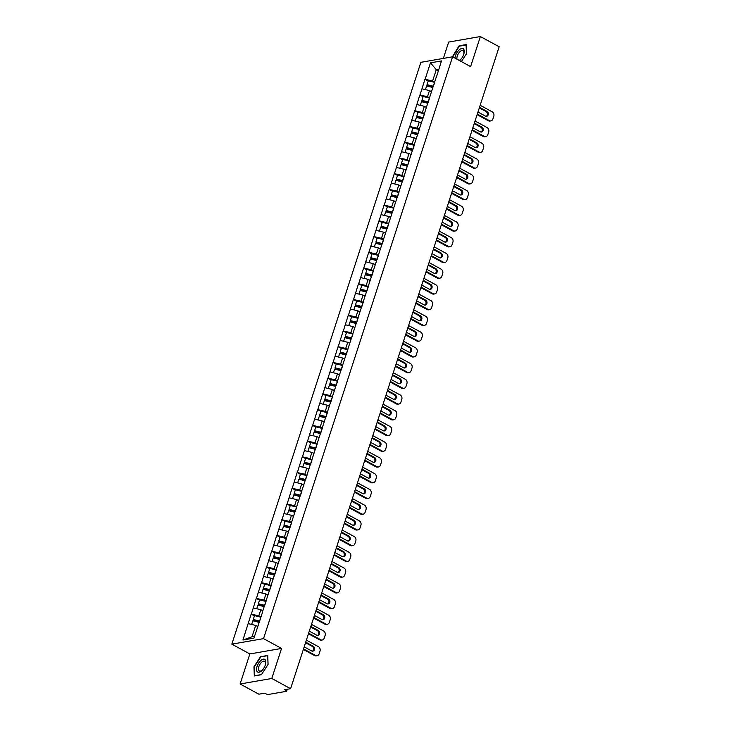 <?xml version="1.0" encoding="UTF-8"?>
<svg xmlns="http://www.w3.org/2000/svg" width="731" height="731" viewBox="0 0 731 731"><rect width="100%" height="100%" fill="white"/><g stroke="black" fill="none" stroke-linecap="round" stroke-linejoin="round"><path stroke-width="1.1" d="M240.097 683.988L271.795 678.478L281.554 648.434L249.856 653.943L240.097 683.988L258.893 694.203L264.823 693.171L266.194 693.92A1.672 0.521 -162 0 0 268.432 694.45L286.378 691.334A1.672 0.521 -162 0 0 286.68 691.151A1.672 0.521 -162 0 0 286.04 690.466L284.67 689.717L290.6 688.693L499.172 46.757L480.368 36.55L448.67 42.06L443.361 58.416M249.856 653.943L231.828 644.148L420.873 62.318L452.58 56.808L263.525 638.638L231.828 644.148M257.714 626.522L255.704 625.425L252.021 636.774L242.92 640.036L253.949 638.117L262.484 612.404M242.92 640.036L251.162 614.104L254.425 615.877M260.985 617.028L258.82 615.849L251.162 614.104M251.354 614.067L256.27 598.369L259.532 600.142M266.093 601.293L263.928 600.114L256.27 598.369M256.462 598.342L261.387 582.644L264.649 584.407M271.201 585.558L269.035 584.389L261.387 582.644M261.579 582.607L266.495 566.909L269.757 568.681M276.318 569.833L274.152 568.654L266.495 566.909M266.687 566.872L271.612 551.183L274.865 552.947M281.426 554.098L279.26 552.928L271.612 551.183M271.795 551.147L276.72 535.448L279.982 537.221M286.534 538.372L284.368 537.194L276.72 535.448M276.912 535.412L281.828 519.714L285.09 521.486M291.651 522.638L289.485 521.468L281.828 519.714M282.02 519.686L286.945 503.988L290.207 505.761M296.759 506.912L294.593 505.733L286.945 503.988M287.128 503.951L292.053 488.253L295.315 490.026M301.866 491.177L299.71 490.008L292.053 488.253M292.245 488.226L297.161 472.528L300.423 474.3M306.983 475.452L304.818 474.273L297.161 472.528M297.353 472.491L302.278 456.793L305.54 458.565M312.091 459.717L309.926 458.538L302.278 456.793M302.47 456.765L307.385 441.067L310.648 442.84M317.208 443.991L315.043 442.812L307.385 441.067M307.577 441.031L312.493 425.332L315.755 427.105M322.316 428.256L320.151 427.078L312.493 425.332M312.685 425.305L317.61 409.607L320.872 411.37M327.424 412.531L325.258 411.352L317.61 409.607M317.802 409.57L322.718 393.872L325.98 395.645M332.541 396.796L330.375 395.617L322.718 393.872M322.91 393.835L327.835 378.146L331.088 379.91M337.649 381.061L335.483 379.892L327.835 378.146M328.018 378.11L332.943 362.412L336.205 364.184M342.757 365.336L340.591 364.157L332.943 362.412M333.135 362.375L338.051 346.677L341.313 348.449M347.874 349.601L345.708 348.431L338.051 346.677M338.243 346.649L343.168 330.951L346.43 332.724M352.982 333.875L350.816 332.696L343.168 330.951M343.351 330.915L348.276 315.216L351.538 316.989M358.089 318.14L355.933 316.971L348.276 315.216M348.468 315.189L353.384 299.491L356.646 301.263M363.206 302.415L361.041 301.236L353.384 299.491M353.576 299.454L358.501 283.756L361.763 285.529M368.314 286.68L366.149 285.51L358.501 283.756M358.693 283.729L363.609 268.03L366.871 269.803M373.431 270.954L371.266 269.776L363.609 268.03M363.8 267.994L368.716 252.296L371.978 254.068M378.539 255.22L376.374 254.041L368.716 252.296M368.908 252.268L373.833 236.57L377.095 238.343M383.647 239.494L381.481 238.315L373.833 236.57M374.025 236.533L378.941 220.835L382.203 222.608M388.764 223.759L386.598 222.58L378.941 220.835M379.133 220.808L384.058 205.109L387.311 206.873M393.872 208.024L391.706 206.855L384.058 205.109M384.241 205.073L389.166 189.375L392.428 191.147M398.98 192.299L396.814 191.12L389.166 189.375M389.358 189.338L394.274 173.649L397.536 175.413M404.097 176.564L401.931 175.394L394.274 173.649M394.466 173.612L399.391 157.914L402.653 159.687M409.205 160.838L407.039 159.66L399.391 157.914M399.574 157.878L404.499 142.179L407.761 143.952M414.313 145.103L412.156 143.934L404.499 142.179M404.691 142.152L409.607 126.454L412.869 128.227M419.43 129.378L417.264 128.199L409.607 126.454M409.799 126.417L414.724 110.719L417.986 112.492M424.537 113.643L422.372 112.473L414.724 110.719M414.916 110.692L419.832 94.993L423.094 96.766M429.654 97.917L427.489 96.739L419.832 94.993M420.023 94.957L424.939 79.259L428.202 81.031M434.762 82.183L432.597 81.004L424.939 79.259M425.131 79.231L430.458 62.839L441.487 60.929L436.261 77.559M262.383 612.149L436.169 77.312M262.831 610.787L260.812 609.7L258.82 615.849M260.812 609.7L253.355 607.918M267.939 595.061L265.929 593.965L263.928 600.114M265.929 593.965L258.463 592.183M273.047 579.327L271.037 578.239L269.035 584.389M271.037 578.239L263.571 576.457M278.164 563.601L276.144 562.505L274.152 568.654M276.144 562.505L268.688 560.723M283.272 547.866L281.261 546.779L279.26 552.928M281.261 546.779L273.796 544.997M288.38 532.141L286.369 531.044L284.368 537.194M286.369 531.044L278.904 529.262M293.496 516.406L291.486 515.309L289.485 521.468M291.486 515.309L284.021 513.537M298.604 500.68L296.594 499.584L294.593 505.733M296.594 499.584L289.129 497.802M303.721 484.945L301.702 483.849L299.71 490.008M301.702 483.849L294.246 482.076M308.829 469.211L306.819 468.123L304.818 474.273M306.819 468.123L299.354 466.341M313.937 453.485L311.927 452.388L309.926 458.538M311.927 452.388L304.462 450.607M319.054 437.75L317.035 436.663L315.043 442.812M317.035 436.663L309.579 434.881M324.162 422.025L322.152 420.928L320.151 427.078M322.152 420.928L314.686 419.146M329.27 406.29L327.26 405.202L325.258 411.352M327.26 405.202L319.794 403.421M334.387 390.564L332.367 389.468L330.375 395.617M332.367 389.468L324.911 387.686M339.495 374.829L337.484 373.742L335.483 379.892M337.484 373.742L330.019 371.96M344.603 359.104L342.592 358.007L340.591 364.157M342.592 358.007L335.127 356.225M349.72 343.369L347.709 342.282L345.708 348.431M347.709 342.282L340.244 340.5M354.827 327.643L352.817 326.547L350.816 332.696M352.817 326.547L345.352 324.765M359.944 311.909L357.925 310.812L355.933 316.971M357.925 310.812L350.469 309.039M365.052 296.183L363.042 295.086L361.041 301.236M363.042 295.086L355.577 293.305M370.16 280.448L368.15 279.352L366.149 285.51M368.15 279.352L360.685 277.579M375.277 264.713L373.258 263.626L371.266 269.776M373.258 263.626L365.802 261.844M380.385 248.988L378.375 247.891L376.374 254.041M378.375 247.891L370.909 246.109M385.493 233.253L383.483 232.166L381.481 238.315M383.483 232.166L376.017 230.384M390.61 217.527L388.59 216.431L386.598 222.58M388.59 216.431L381.134 214.649M395.718 201.793L393.707 200.705L391.706 206.855M393.707 200.705L386.242 198.923M400.826 186.067L398.815 184.97L396.814 191.12M398.815 184.97L391.35 183.189M405.943 170.332L403.932 169.245L401.931 175.394M403.932 169.245L396.467 167.463M411.05 154.606L409.04 153.51L407.039 159.66M409.04 153.51L401.575 151.728M416.158 138.872L414.148 137.775L412.156 143.934M414.148 137.775L406.692 136.003M421.275 123.146L419.265 122.05L417.264 128.199M419.265 122.05L411.8 120.268M426.383 107.411L424.373 106.315L422.372 112.473M424.373 106.315L416.908 104.542M431.5 91.677L429.481 90.589L427.489 96.739M429.481 90.589L422.025 88.807M438.298 70.761L436.279 69.664L432.597 81.004M438.792 69.226L436.279 69.664L430.458 62.839M271.795 678.478L290.6 688.693M281.554 648.434L263.525 638.638M452.58 56.808L470.609 66.603L480.368 36.55M252.021 636.774L254.525 636.335M255.704 625.425L248.238 623.644M461.398 61.596L466.506 53.71L466.131 44.591L459.068 45.815L452.407 56.835M260.656 656.484L253.959 666.836L254.324 675.947L261.396 674.722L268.085 664.378L267.72 655.259L261.223 656.794M459.644 46.126L459.068 45.815M480.157 105.291L492.201 111.834A3.353 2.741 80.1 0 1 493.8 116.256L492.913 118.979A3.353 2.741 80.1 0 1 490.912 120.88L489.962 121.044A3.353 2.741 -99.9 0 1 488.399 120.77L477.115 114.639M488.399 120.77L489.359 120.606L477.306 114.063M489.359 120.606A3.353 2.741 80.1 0 0 490.912 120.88M478.019 111.87A2.622 2.147 80.1 0 0 478.723 112.455L485.421 116.092A2.622 2.147 80.1 0 0 486.636 116.311A2.622 2.147 80.1 0 0 488.335 114.109A2.622 2.147 80.1 0 0 486.956 111.359L480.258 107.722A2.622 2.147 80.1 0 0 479.445 107.484M486.152 116.33A2.622 2.147 80.1 0 0 487.394 113.972A2.622 2.147 80.1 0 0 486.005 111.523L479.308 107.886L480.258 107.722M433.273 86.77L427.215 85.244L427.032 84.65L428.293 80.766L434.689 82.365L433.428 86.249L427.032 84.65M431.582 91.402L430.477 91.128M432.843 87.528L426.602 85.956L425.415 89.621M475.04 121.017L487.093 127.559A3.353 2.741 80.1 0 1 488.683 131.991L487.805 134.714A3.353 2.741 80.1 0 1 485.804 136.615L484.845 136.779A3.353 2.741 -99.9 0 1 483.292 136.505L472.007 130.374M483.292 136.505L484.242 136.341L472.189 129.789M484.242 136.341A3.353 2.741 80.1 0 0 485.804 136.615M472.902 127.596A2.622 2.147 80.1 0 0 473.606 128.19L480.304 131.827A2.622 2.147 80.1 0 0 481.528 132.037A2.622 2.147 80.1 0 0 483.228 129.835A2.622 2.147 80.1 0 0 481.848 127.084L475.15 123.448A2.622 2.147 80.1 0 0 474.328 123.21M481.035 132.055A2.622 2.147 80.1 0 0 482.286 129.707A2.622 2.147 80.1 0 0 480.897 127.249L474.2 123.612L475.15 123.448M428.165 102.495L422.098 100.969L421.915 100.375L423.185 96.492L429.572 98.1L428.311 101.984L421.915 100.375M426.475 107.137L425.369 106.863M427.736 103.254L421.495 101.691L420.307 105.346M469.932 136.752L481.985 143.294A3.353 2.741 80.1 0 1 483.575 147.717L482.688 150.44A3.353 2.741 80.1 0 1 480.687 152.34L479.737 152.505A3.353 2.741 -99.9 0 1 478.184 152.231L466.89 146.099M478.184 152.231L479.134 152.066L467.082 145.524M479.134 152.066A3.353 2.741 80.1 0 0 480.687 152.34M467.794 143.331A2.622 2.147 80.1 0 0 468.498 143.916L475.196 147.552A2.622 2.147 80.1 0 0 476.411 147.772A2.622 2.147 80.1 0 0 478.12 145.57A2.622 2.147 80.1 0 0 476.731 142.819L470.042 139.182A2.622 2.147 80.1 0 0 469.22 138.945M475.927 147.79A2.622 2.147 80.1 0 0 477.169 145.432A2.622 2.147 80.1 0 0 475.78 142.984L469.092 139.347L470.042 139.182M423.048 118.23L416.99 116.704L416.807 116.11L418.068 112.227L424.464 113.835A9.156 2.869 -162 0 0 424.464 113.835L423.203 117.709L416.807 116.11M421.367 122.872L420.261 122.589M422.628 118.989L416.387 117.417L415.19 121.081M464.825 152.477L476.868 159.029A3.353 2.741 80.1 0 1 478.467 163.452L477.581 166.175A3.353 2.741 80.1 0 1 475.579 168.075L474.629 168.24A3.353 2.741 -99.9 0 1 473.067 167.966L461.782 161.834M473.067 167.966L474.017 167.801L461.974 161.249M474.017 167.801A3.353 2.741 80.1 0 0 475.579 168.075M462.686 159.056A2.622 2.147 80.1 0 0 463.39 159.65L470.088 163.287A2.622 2.147 80.1 0 0 471.303 163.497A2.622 2.147 80.1 0 0 473.003 161.295A2.622 2.147 80.1 0 0 471.623 158.545L464.925 154.908A2.622 2.147 80.1 0 0 464.112 154.67M470.819 163.516A2.622 2.147 80.1 0 0 472.062 161.167A2.622 2.147 80.1 0 0 470.673 158.709L463.975 155.073L464.925 154.908M417.94 133.956L411.882 132.439L411.699 131.836L412.96 127.952L419.356 129.561A9.156 2.869 -162 0 0 419.356 129.561L418.095 133.444L411.699 131.836M416.25 138.598L415.144 138.323M417.511 134.714L411.27 133.152L410.082 136.807M459.708 168.212L471.76 174.755A3.353 2.741 80.1 0 1 473.35 179.177L472.473 181.9A3.353 2.741 80.1 0 1 470.462 183.801L469.512 183.965A3.353 2.741 -99.9 0 1 467.959 183.691L456.674 177.56M467.959 183.691L468.909 183.527L456.857 176.984M468.909 183.527A3.353 2.741 80.1 0 0 470.462 183.801M457.569 174.791A2.622 2.147 80.1 0 0 458.273 175.376L464.971 179.013A2.622 2.147 80.1 0 0 466.195 179.232A2.622 2.147 80.1 0 0 467.895 177.03A2.622 2.147 80.1 0 0 466.515 174.28L459.817 170.643A2.622 2.147 80.1 0 0 458.995 170.405M465.702 179.25A2.622 2.147 80.1 0 0 466.945 176.893A2.622 2.147 80.1 0 0 465.565 174.444L458.867 170.807L459.817 170.643M412.832 149.691L406.765 148.165L406.582 147.571L407.843 143.687L414.239 145.295A9.156 2.869 -162 0 0 414.239 145.295L412.978 149.179L406.582 147.571M411.142 154.332L410.036 154.049M412.403 150.449L406.162 148.877L404.974 152.541M454.6 183.938L466.652 190.489A3.353 2.741 80.1 0 1 468.242 194.912L467.356 197.635A3.353 2.741 80.1 0 1 465.355 199.536L464.404 199.7A3.353 2.741 -99.9 0 1 462.851 199.426L451.557 193.295M462.851 199.426L463.801 199.261L451.749 192.71M463.801 199.261A3.353 2.741 80.1 0 0 465.355 199.536M452.462 190.526A2.622 2.147 80.1 0 0 453.165 191.111L459.863 194.748A2.622 2.147 80.1 0 0 461.078 194.967A2.622 2.147 80.1 0 0 462.787 192.756A2.622 2.147 80.1 0 0 461.398 190.005L454.7 186.368A2.622 2.147 80.1 0 0 453.887 186.131M460.594 194.976A2.622 2.147 80.1 0 0 461.837 192.628A2.622 2.147 80.1 0 0 460.448 190.17L453.759 186.542L454.7 186.368M407.715 165.416L401.657 163.899L401.474 163.296L402.735 159.413L409.132 161.021L407.871 164.904L401.474 163.296M406.034 170.058L404.928 169.784M407.295 166.175L401.045 164.612L399.857 168.267M459.534 60.582A7.255 3.509 -61.5 0 0 459.826 60.344A7.255 3.509 -61.5 0 0 461.572 58.462A7.255 3.509 -61.5 0 0 463.564 54.807A7.255 3.509 -61.5 0 0 463.609 49.096A7.255 3.509 -61.5 0 0 459.397 49.708A7.255 3.509 -61.5 0 0 454.993 58.124M459.086 60.344A5.492 2.659 -61.5 0 0 460.557 59.476A5.492 2.659 -61.5 0 0 461.736 58.242M463.463 55.063A5.492 2.659 -61.5 0 0 463.015 50.622A5.492 2.659 -61.5 0 0 460.228 51.426A5.492 2.659 -61.5 0 0 457.012 59.211M452.8 56.927L459.251 46.199L466.095 45.002L466.46 53.783M261.415 671.012A7.255 3.509 -61.5 0 0 263.16 669.13A7.255 3.509 -61.5 0 0 265.143 665.475A7.255 3.509 -61.5 0 0 265.189 659.764A7.255 3.509 -61.5 0 0 260.976 660.376A7.255 3.509 -61.5 0 0 256.563 669.596A7.255 3.509 -61.5 0 0 261.415 671.012M265.051 665.731A5.492 2.659 -61.5 0 0 264.595 661.299A5.492 2.659 -61.5 0 0 261.817 662.094A5.492 2.659 -61.5 0 0 258.737 667.056A5.492 2.659 -61.5 0 0 259.359 670.948A5.492 2.659 -61.5 0 0 262.137 670.153A5.492 2.659 -61.5 0 0 263.315 668.911M261.515 674.539L254.708 675.718L254.351 666.891L260.839 656.867L267.683 655.67L268.039 664.452M449.483 199.673L461.535 206.215A3.353 2.741 80.1 0 1 463.134 210.638L462.248 213.361A3.353 2.741 80.1 0 1 460.247 215.261L459.296 215.426A3.353 2.741 -99.9 0 1 457.734 215.152L446.449 209.02M457.734 215.152L458.684 214.987L446.641 208.445M458.684 214.987A3.353 2.741 80.1 0 0 460.247 215.261M447.345 206.252A2.622 2.147 80.1 0 0 448.057 206.846L454.746 210.482A2.622 2.147 80.1 0 0 455.97 210.692A2.622 2.147 80.1 0 0 457.67 208.49A2.622 2.147 80.1 0 0 456.29 205.74L449.592 202.103A2.622 2.147 80.1 0 0 448.779 201.866M455.486 210.711A2.622 2.147 80.1 0 0 456.729 208.362A2.622 2.147 80.1 0 0 455.34 205.904L448.642 202.268L449.592 202.103M402.607 181.151L396.54 179.625L396.366 179.031L397.627 175.148L404.024 176.756A9.156 2.869 -162 0 0 404.024 176.756L402.763 180.639L396.366 179.031M400.917 185.793L399.811 185.51M402.178 181.909L395.937 180.338L394.749 184.002M444.375 215.398L456.427 221.95A3.353 2.741 80.1 0 1 458.017 226.372L457.131 229.095A3.353 2.741 80.1 0 1 455.13 230.996L454.179 231.16A3.353 2.741 -99.9 0 1 452.626 230.886L441.341 224.755M452.626 230.886L453.576 230.722L441.524 224.179M453.576 230.722A3.353 2.741 80.1 0 0 455.13 230.996M442.237 221.986A2.622 2.147 80.1 0 0 442.94 222.571L449.638 226.208A2.622 2.147 80.1 0 0 450.853 226.427A2.622 2.147 80.1 0 0 452.562 224.216A2.622 2.147 80.1 0 0 451.182 221.466L444.485 217.829A2.622 2.147 80.1 0 0 443.662 217.591M450.369 226.436A2.622 2.147 80.1 0 0 451.612 224.088A2.622 2.147 80.1 0 0 450.232 221.639L443.534 218.002M397.49 196.877L391.432 195.36L391.249 194.757L392.51 190.873L398.907 192.481L397.646 196.365L391.249 194.757M395.809 201.518L394.703 201.244M397.07 197.635L390.829 196.072L389.641 199.727M439.267 231.133L451.319 237.676A3.353 2.741 80.1 0 1 452.909 242.098L452.023 244.821A3.353 2.741 80.1 0 1 450.022 246.722L449.072 246.886A3.353 2.741 -99.9 0 1 447.518 246.612L436.224 240.49M447.518 246.612L448.469 246.448L436.416 239.905M448.469 246.448A3.353 2.741 80.1 0 0 450.022 246.722M437.129 237.712A2.622 2.147 80.1 0 0 437.832 238.306L444.53 241.943A2.622 2.147 80.1 0 0 445.746 242.153A2.622 2.147 80.1 0 0 447.454 239.951A2.622 2.147 80.1 0 0 446.065 237.2L439.368 233.564A2.622 2.147 80.1 0 0 438.554 233.326M445.261 242.171A2.622 2.147 80.1 0 0 446.504 239.823A2.622 2.147 80.1 0 0 445.115 237.365L438.417 233.728L439.368 233.564M392.383 212.611L386.324 211.085L386.142 210.491L387.403 206.608L393.799 208.216L392.538 212.1L386.142 210.491M390.692 217.253L389.596 216.97M391.953 213.37L385.712 211.798L384.524 215.462M434.15 246.868L446.202 253.41A3.353 2.741 80.1 0 1 447.801 257.833L446.915 260.556A3.353 2.741 80.1 0 1 444.914 262.456L443.964 262.621A3.353 2.741 -99.9 0 1 442.401 262.347L431.116 256.215M442.401 262.347L443.351 262.182L431.299 255.64M443.351 262.182A3.353 2.741 80.1 0 0 444.914 262.456M432.012 253.447A2.622 2.147 80.1 0 0 432.715 254.032L439.413 257.668A2.622 2.147 80.1 0 0 440.638 257.888A2.622 2.147 80.1 0 0 442.337 255.676A2.622 2.147 80.1 0 0 440.957 252.926L434.26 249.298A2.622 2.147 80.1 0 0 433.437 249.052M440.144 257.897A2.622 2.147 80.1 0 0 441.396 255.548A2.622 2.147 80.1 0 0 440.007 253.1L433.309 249.463L434.26 249.298M387.275 228.337L381.207 226.82L381.034 226.217L382.295 222.343L388.682 223.942L387.421 227.825L381.034 226.217M385.584 232.979L384.479 232.705M386.845 229.095L380.604 227.533L379.416 231.197M429.042 262.593L441.095 269.136A3.353 2.741 80.1 0 1 442.684 273.558L441.798 276.281A3.353 2.741 80.1 0 1 439.797 278.182L438.847 278.356A3.353 2.741 -99.9 0 1 437.293 278.072L425.999 271.95M437.293 278.072L438.244 277.908L426.191 271.365M438.244 277.908A3.353 2.741 80.1 0 0 439.797 278.182M426.904 269.172A2.622 2.147 80.1 0 0 427.608 269.766L434.305 273.403A2.622 2.147 80.1 0 0 435.521 273.613A2.622 2.147 80.1 0 0 437.229 271.411A2.622 2.147 80.1 0 0 435.84 268.661L429.152 265.024A2.622 2.147 80.1 0 0 428.329 264.786M435.036 273.632A2.622 2.147 80.1 0 0 436.279 271.283A2.622 2.147 80.1 0 0 434.89 268.825L428.202 265.189L429.152 265.024M382.158 244.072L376.099 242.546L375.917 241.952L377.178 238.068L383.574 239.677A9.156 2.869 -162 0 0 383.574 239.677L382.313 243.56L375.917 241.952M380.476 248.714L379.371 248.439M381.737 244.83L375.496 243.259L374.299 246.923M423.934 278.328L435.978 284.871A3.353 2.741 80.1 0 1 437.577 289.293L436.69 292.016A3.353 2.741 80.1 0 1 434.689 293.917L433.739 294.081A3.353 2.741 -99.9 0 1 432.176 293.807L420.892 287.676M432.176 293.807L433.136 293.643L421.083 287.1M433.136 293.643A3.353 2.741 80.1 0 0 434.689 293.917M421.796 284.907A2.622 2.147 80.1 0 0 422.5 285.492L429.198 289.129A2.622 2.147 80.1 0 0 430.413 289.348A2.622 2.147 80.1 0 0 432.112 287.137A2.622 2.147 80.1 0 0 430.733 284.396L424.035 280.759A2.622 2.147 80.1 0 0 423.222 280.521M429.929 289.366A2.622 2.147 80.1 0 0 431.171 287.009A2.622 2.147 80.1 0 0 429.782 284.56L423.085 280.923L424.035 280.759M377.05 259.807L370.992 258.281L370.809 257.687L372.07 253.803L378.466 255.402A9.156 2.869 -162 0 0 378.466 255.402L377.205 259.286L370.809 257.687M375.359 264.439L374.254 264.165M376.62 260.565L370.379 258.993L369.192 262.657M418.817 294.054L430.87 300.596A3.353 2.741 80.1 0 1 432.46 305.028L431.582 307.742A3.353 2.741 80.1 0 1 429.581 309.652L428.622 309.816A3.353 2.741 -99.9 0 1 427.068 309.542L415.784 303.411M427.068 309.542L428.019 309.368L415.966 302.826M428.019 309.368A3.353 2.741 80.1 0 0 429.581 309.652M416.679 300.633A2.622 2.147 80.1 0 0 417.383 301.227L424.081 304.864A2.622 2.147 80.1 0 0 425.305 305.074A2.622 2.147 80.1 0 0 427.005 302.872A2.622 2.147 80.1 0 0 425.625 300.121L418.927 296.484A2.622 2.147 80.1 0 0 418.105 296.247M424.812 305.092A2.622 2.147 80.1 0 0 426.063 302.744A2.622 2.147 80.1 0 0 424.674 300.286L417.977 296.649L418.927 296.484M371.942 275.532L365.875 274.006L365.701 273.412L366.962 269.529L373.349 271.137A9.156 2.869 -162 0 0 373.349 271.137L372.088 275.02L365.701 273.412M370.251 280.174L369.146 279.9M371.512 276.291L365.272 274.728L364.084 278.383M413.709 309.789L425.762 316.331A3.353 2.741 80.1 0 1 427.352 320.754L426.465 323.477A3.353 2.741 80.1 0 1 424.464 325.377L423.514 325.542A3.353 2.741 -99.9 0 1 421.961 325.268L410.667 319.136M421.961 325.268L422.911 325.103L410.859 318.561M422.911 325.103A3.353 2.741 80.1 0 0 424.464 325.377M411.571 316.368A2.622 2.147 80.1 0 0 412.275 316.952L418.973 320.589A2.622 2.147 80.1 0 0 420.188 320.808A2.622 2.147 80.1 0 0 421.897 318.606A2.622 2.147 80.1 0 0 420.508 315.856L413.819 312.219A2.622 2.147 80.1 0 0 412.997 311.982M419.704 320.827A2.622 2.147 80.1 0 0 420.946 318.469A2.622 2.147 80.1 0 0 419.557 316.02L412.869 312.384L413.819 312.219M366.825 291.267L360.767 289.741L360.584 289.147L361.845 285.264L368.241 286.872A9.156 2.869 -162 0 0 368.241 286.872L366.98 290.746L360.584 289.147M365.144 295.909L364.038 295.626M366.405 292.025L360.164 290.454L358.967 294.118M408.602 325.514L420.645 332.057A3.353 2.741 80.1 0 1 422.244 336.488L421.358 339.211A3.353 2.741 80.1 0 1 419.356 341.112L418.406 341.276A3.353 2.741 -99.9 0 1 416.844 341.002L405.559 334.871M416.844 341.002L417.794 340.838L405.751 334.286M417.794 340.838A3.353 2.741 80.1 0 0 419.356 341.112M406.463 332.093A2.622 2.147 80.1 0 0 407.167 332.687L413.865 336.324A2.622 2.147 80.1 0 0 415.08 336.534A2.622 2.147 80.1 0 0 416.78 334.332A2.622 2.147 80.1 0 0 415.4 331.582L408.702 327.945A2.622 2.147 80.1 0 0 407.889 327.707M414.596 336.552A2.622 2.147 80.1 0 0 415.838 334.204A2.622 2.147 80.1 0 0 414.45 331.746L407.752 328.109L408.702 327.945M361.717 306.993L355.659 305.467L355.476 304.873L356.737 300.989L363.133 302.597A9.156 2.869 -162 0 0 363.133 302.597L361.872 306.481L355.476 304.873M360.027 311.634L358.921 311.36M361.288 307.751L355.047 306.188L353.859 309.843M403.485 341.249L415.537 347.792A3.353 2.741 80.1 0 1 417.127 352.214L416.25 354.937A3.353 2.741 80.1 0 1 414.239 356.838L413.289 357.002A3.353 2.741 -99.9 0 1 411.736 356.728L400.451 350.597M411.736 356.728L412.686 356.564L400.634 350.021M412.686 356.564A3.353 2.741 80.1 0 0 414.239 356.838M401.346 347.828A2.622 2.147 80.1 0 0 402.05 348.413L408.748 352.05A2.622 2.147 80.1 0 0 409.972 352.269A2.622 2.147 80.1 0 0 411.672 350.067A2.622 2.147 80.1 0 0 410.292 347.316L403.594 343.68A2.622 2.147 80.1 0 0 402.772 343.442M409.479 352.287A2.622 2.147 80.1 0 0 410.731 349.93A2.622 2.147 80.1 0 0 409.342 347.481L402.644 343.844L403.594 343.68M356.609 322.727L350.542 321.201L350.359 320.607L351.62 316.724L358.016 318.332L356.755 322.207L350.359 320.607M354.919 327.369L353.813 327.086M356.18 323.486L349.939 321.914L348.751 325.578M398.377 356.975L410.429 363.526A3.353 2.741 80.1 0 1 412.019 367.949L411.133 370.672A3.353 2.741 80.1 0 1 409.132 372.572L408.181 372.737A3.353 2.741 -99.9 0 1 406.628 372.463L395.334 366.332M406.628 372.463L407.578 372.298L395.526 365.747M407.578 372.298A3.353 2.741 80.1 0 0 409.132 372.572M396.239 363.563A2.622 2.147 80.1 0 0 396.942 364.148L403.64 367.784A2.622 2.147 80.1 0 0 404.855 367.995A2.622 2.147 80.1 0 0 406.564 365.792A2.622 2.147 80.1 0 0 405.175 363.042L398.477 359.405A2.622 2.147 80.1 0 0 397.664 359.168M404.371 368.013A2.622 2.147 80.1 0 0 405.614 365.664A2.622 2.147 80.1 0 0 404.225 363.206L397.536 359.57L398.477 359.405M351.492 338.453L345.434 336.936L345.251 336.333L346.512 332.45L352.909 334.058L351.648 337.941L345.251 336.333M349.811 343.095L348.705 342.821M351.072 339.211L344.822 337.649L343.634 341.304M393.26 372.709L405.312 379.252A3.353 2.741 80.1 0 1 406.911 383.674L406.025 386.397A3.353 2.741 80.1 0 1 404.024 388.298L403.073 388.463A3.353 2.741 -99.9 0 1 401.511 388.188L390.226 382.057M401.511 388.188L402.461 388.024L390.418 381.481M402.461 388.024A3.353 2.741 80.1 0 0 404.024 388.298M391.122 379.288A2.622 2.147 80.1 0 0 391.834 379.873L398.523 383.51A2.622 2.147 80.1 0 0 399.747 383.729A2.622 2.147 80.1 0 0 401.447 381.527A2.622 2.147 80.1 0 0 400.067 378.777L393.369 375.14A2.622 2.147 80.1 0 0 392.556 374.902M399.263 383.748A2.622 2.147 80.1 0 0 400.506 381.399A2.622 2.147 80.1 0 0 399.117 378.941L392.419 375.305L393.369 375.14M346.384 354.188L340.317 352.662L340.143 352.068L341.404 348.184L347.801 349.793A9.156 2.869 -162 0 0 347.801 349.793L346.54 353.676L340.143 352.068M344.694 358.83L343.588 358.546M345.955 354.946L339.714 353.375L338.526 357.039M388.152 388.435L400.204 394.987A3.353 2.741 80.1 0 1 401.794 399.409L400.908 402.132A3.353 2.741 80.1 0 1 398.907 404.033L397.956 404.197A3.353 2.741 -99.9 0 1 396.403 403.923L385.118 397.792M396.403 403.923L397.353 403.759L385.301 397.207M397.353 403.759A3.353 2.741 80.1 0 0 398.907 404.033M386.014 395.023A2.622 2.147 80.1 0 0 386.717 395.608L393.415 399.245A2.622 2.147 80.1 0 0 394.639 399.464A2.622 2.147 80.1 0 0 396.339 397.253A2.622 2.147 80.1 0 0 394.959 394.502L388.262 390.866A2.622 2.147 80.1 0 0 387.439 390.628M394.146 399.473A2.622 2.147 80.1 0 0 395.389 397.125A2.622 2.147 80.1 0 0 394.009 394.667L387.311 391.039L388.262 390.866M341.267 369.913L335.209 368.397L335.026 367.794L336.287 363.91L342.684 365.518L341.423 369.402L335.026 367.794M339.586 374.555L338.48 374.281M340.847 370.672L334.606 369.109L333.418 372.764M383.044 404.17L395.096 410.712A3.353 2.741 80.1 0 1 396.686 415.135L395.8 417.858A3.353 2.741 80.1 0 1 393.799 419.758L392.849 419.923A3.353 2.741 -99.9 0 1 391.295 419.649L380.001 413.518M391.295 419.649L392.245 419.484L380.193 412.942M392.245 419.484A3.353 2.741 80.1 0 0 393.799 419.758M380.906 410.749A2.622 2.147 80.1 0 0 381.609 411.343L388.307 414.98A2.622 2.147 80.1 0 0 389.522 415.19A2.622 2.147 80.1 0 0 391.231 412.988A2.622 2.147 80.1 0 0 389.842 410.237L383.145 406.6A2.622 2.147 80.1 0 0 382.331 406.363M389.038 415.208A2.622 2.147 80.1 0 0 390.281 412.86A2.622 2.147 80.1 0 0 388.892 410.402L382.194 406.765L383.145 406.6M336.159 385.648L330.101 384.122L329.919 383.528L331.18 379.645L337.576 381.253A9.156 2.869 -162 0 0 337.576 381.253L336.315 385.136L329.919 383.528M334.469 390.29L333.373 390.007M335.73 386.407L329.489 384.835L328.301 388.499M377.927 419.896L389.979 426.447A3.353 2.741 80.1 0 1 391.578 430.87L390.692 433.593A3.353 2.741 80.1 0 1 388.691 435.493L387.741 435.658A3.353 2.741 -99.9 0 1 386.178 435.384L374.893 429.252M386.178 435.384L387.128 435.219L375.076 428.677M387.128 435.219A3.353 2.741 80.1 0 0 388.691 435.493M375.789 426.484A2.622 2.147 80.1 0 0 376.502 427.068L383.19 430.705A2.622 2.147 80.1 0 0 384.415 430.925A2.622 2.147 80.1 0 0 386.114 428.713A2.622 2.147 80.1 0 0 384.734 425.963L378.037 422.326A2.622 2.147 80.1 0 0 377.214 422.089M383.921 430.934A2.622 2.147 80.1 0 0 385.173 428.585A2.622 2.147 80.1 0 0 383.784 426.136L377.086 422.5L378.037 422.326M331.052 401.374L324.984 399.857L324.811 399.254L326.072 395.38L332.459 396.979A9.156 2.869 -162 0 0 332.459 396.979L331.198 400.862L324.811 399.254M329.361 406.016L328.256 405.742M330.622 402.132L324.381 400.57L323.193 404.225M372.819 435.63L384.871 442.173A3.353 2.741 80.1 0 1 386.461 446.595L385.575 449.318A3.353 2.741 80.1 0 1 383.574 451.219L382.624 451.383A3.353 2.741 -99.9 0 1 381.07 451.109L369.776 444.987M381.07 451.109L382.021 450.945L369.968 444.402M382.021 450.945A3.353 2.741 80.1 0 0 383.574 451.219M370.681 442.209A2.622 2.147 80.1 0 0 371.385 442.803L378.082 446.44A2.622 2.147 80.1 0 0 379.298 446.65A2.622 2.147 80.1 0 0 381.006 444.448A2.622 2.147 80.1 0 0 379.627 441.698L372.929 438.061A2.622 2.147 80.1 0 0 372.106 437.823M378.813 446.668A2.622 2.147 80.1 0 0 380.056 444.32A2.622 2.147 80.1 0 0 378.667 441.862L371.978 438.225L372.929 438.061M325.935 417.109L319.876 415.583L319.694 414.989L320.955 411.105L327.351 412.713A9.156 2.869 -162 0 0 327.351 412.713L326.09 416.597L319.694 414.989M324.253 421.75L323.148 421.467M325.514 417.867L319.273 416.295L318.076 419.959M367.711 451.365L379.764 457.908A3.353 2.741 80.1 0 1 381.354 462.33L380.467 465.053A3.353 2.741 80.1 0 1 378.466 466.954L377.516 467.118A3.353 2.741 -99.9 0 1 375.953 466.844L364.668 460.713M375.953 466.844L376.913 466.68L364.86 460.137M376.913 466.68A3.353 2.741 80.1 0 0 378.466 466.954M365.573 457.944A2.622 2.147 80.1 0 0 366.277 458.529L372.974 462.166A2.622 2.147 80.1 0 0 374.19 462.385A2.622 2.147 80.1 0 0 375.889 460.174A2.622 2.147 80.1 0 0 374.51 457.432L367.812 453.796A2.622 2.147 80.1 0 0 366.999 453.549M373.705 462.403A2.622 2.147 80.1 0 0 374.948 460.046A2.622 2.147 80.1 0 0 373.559 457.597L366.861 453.96L367.812 453.796M320.827 432.834L314.769 431.317L314.586 430.714L315.847 426.84L322.243 428.439A9.156 2.869 -162 0 0 322.243 428.439L320.982 432.323L314.586 430.714M319.136 437.476L318.031 437.202M320.397 433.602L314.156 432.03L312.969 435.694M362.594 467.091L374.647 473.633A3.353 2.741 80.1 0 1 376.237 478.056L375.359 480.779A3.353 2.741 80.1 0 1 373.358 482.679L372.399 482.853A3.353 2.741 -99.9 0 1 370.845 482.579L359.561 476.448M370.845 482.579L371.796 482.405L359.743 475.863M371.796 482.405A3.353 2.741 80.1 0 0 373.358 482.679M360.456 473.67A2.622 2.147 80.1 0 0 361.16 474.264L367.857 477.9A2.622 2.147 80.1 0 0 369.082 478.111A2.622 2.147 80.1 0 0 370.781 475.908A2.622 2.147 80.1 0 0 369.402 473.158L362.704 469.521A2.622 2.147 80.1 0 0 361.882 469.284M368.588 478.129A2.622 2.147 80.1 0 0 369.84 475.78A2.622 2.147 80.1 0 0 368.451 473.322L361.754 469.686L362.704 469.521M315.719 448.569L309.652 447.043L309.478 446.449L310.739 442.566L317.126 444.174L315.865 448.057L309.478 446.449M314.028 453.211L312.923 452.937M315.289 449.327L309.049 447.756L307.861 451.42M357.486 482.825L369.539 489.368A3.353 2.741 80.1 0 1 371.129 493.79L370.242 496.513A3.353 2.741 80.1 0 1 368.241 498.414L367.291 498.579A3.353 2.741 -99.9 0 1 365.738 498.304L354.444 492.173M365.738 498.304L366.688 498.14L354.636 491.597M366.688 498.14A3.353 2.741 80.1 0 0 368.241 498.414M355.348 489.404A2.622 2.147 80.1 0 0 356.052 489.989L362.75 493.626A2.622 2.147 80.1 0 0 363.965 493.845A2.622 2.147 80.1 0 0 365.674 491.643A2.622 2.147 80.1 0 0 364.285 488.893L357.596 485.256A2.622 2.147 80.1 0 0 356.774 485.018M363.481 493.864A2.622 2.147 80.1 0 0 364.723 491.506A2.622 2.147 80.1 0 0 363.334 489.057L356.646 485.421L357.596 485.256M310.602 464.304L304.544 462.778L304.361 462.184L305.622 458.3L312.018 459.9L310.757 463.783L304.361 462.184M308.921 468.937L307.815 468.662M310.182 465.062L303.941 463.491L302.744 467.155M352.379 498.551L364.422 505.094A3.353 2.741 80.1 0 1 366.021 509.525L365.135 512.248A3.353 2.741 80.1 0 1 363.133 514.149L362.183 514.313A3.353 2.741 -99.9 0 1 360.621 514.039L349.336 507.908M360.621 514.039L361.571 513.875L349.528 507.323M361.571 513.875A3.353 2.741 80.1 0 0 363.133 514.149M350.24 505.13A2.622 2.147 80.1 0 0 350.944 505.724L357.642 509.361A2.622 2.147 80.1 0 0 358.857 509.571A2.622 2.147 80.1 0 0 360.557 507.369A2.622 2.147 80.1 0 0 359.177 504.618L352.479 500.982A2.622 2.147 80.1 0 0 351.666 500.744M358.373 509.589A2.622 2.147 80.1 0 0 359.615 507.241A2.622 2.147 80.1 0 0 358.227 504.783L351.529 501.146L352.479 500.982M305.494 480.029L299.436 478.503L299.253 477.91L300.514 474.026L306.91 475.634A9.156 2.869 -162 0 0 306.91 475.634L305.649 479.518L299.253 477.91M303.804 484.671L302.698 484.397M305.065 480.788L298.824 479.225L297.636 482.88M347.262 514.286L359.314 520.828A3.353 2.741 80.1 0 1 360.904 525.251L360.027 527.974A3.353 2.741 80.1 0 1 358.016 529.874L357.066 530.039A3.353 2.741 -99.9 0 1 355.513 529.765L344.228 523.634M355.513 529.765L356.463 529.6L344.411 523.058M356.463 529.6A3.353 2.741 80.1 0 0 358.016 529.874M345.123 520.865A2.622 2.147 80.1 0 0 345.827 521.45L352.525 525.086A2.622 2.147 80.1 0 0 353.749 525.306A2.622 2.147 80.1 0 0 355.449 523.104A2.622 2.147 80.1 0 0 354.069 520.353L347.371 516.716A2.622 2.147 80.1 0 0 346.549 516.479M353.256 525.324A2.622 2.147 80.1 0 0 354.508 522.967A2.622 2.147 80.1 0 0 353.119 520.518L346.421 516.881L347.371 516.716M300.386 495.764L294.319 494.238L294.136 493.644L295.397 489.761L301.793 491.369A9.156 2.869 -162 0 0 301.793 491.369L300.532 495.243L294.136 493.644M298.696 500.406L297.59 500.123M299.957 496.523L293.716 494.951L292.528 498.615M342.154 530.012L354.206 536.563A3.353 2.741 80.1 0 1 355.796 540.986L354.91 543.709A3.353 2.741 80.1 0 1 352.909 545.609L351.958 545.774A3.353 2.741 -99.9 0 1 350.405 545.5L339.111 539.368M350.405 545.5L351.355 545.335L339.303 538.784M351.355 545.335A3.353 2.741 80.1 0 0 352.909 545.609M340.016 536.591A2.622 2.147 80.1 0 0 340.719 537.184L347.417 540.821A2.622 2.147 80.1 0 0 348.632 541.031A2.622 2.147 80.1 0 0 350.341 538.829A2.622 2.147 80.1 0 0 348.952 536.079L342.254 532.442A2.622 2.147 80.1 0 0 341.441 532.205M348.148 541.05A2.622 2.147 80.1 0 0 349.391 538.701A2.622 2.147 80.1 0 0 348.002 536.243L341.313 532.607L342.254 532.442M295.269 511.49L289.211 509.973L289.028 509.37L290.289 505.487L296.685 507.095A9.156 2.869 -162 0 0 296.685 507.095L295.425 510.978L289.028 509.37M293.588 516.132L292.482 515.858M294.849 512.248L288.599 510.686L287.411 514.341M337.046 545.746L349.089 552.289A3.353 2.741 80.1 0 1 350.688 556.711L349.802 559.434A3.353 2.741 80.1 0 1 347.801 561.335L346.85 561.499A3.353 2.741 -99.9 0 1 345.288 561.225L334.003 555.094M345.288 561.225L346.238 561.061L334.195 554.518M346.238 561.061A3.353 2.741 80.1 0 0 347.801 561.335M334.899 552.325A2.622 2.147 80.1 0 0 335.611 552.91L342.3 556.547A2.622 2.147 80.1 0 0 343.524 556.766A2.622 2.147 80.1 0 0 345.224 554.564A2.622 2.147 80.1 0 0 343.844 551.814L337.146 548.177A2.622 2.147 80.1 0 0 336.333 547.939M343.04 556.784A2.622 2.147 80.1 0 0 344.283 554.427A2.622 2.147 80.1 0 0 342.894 551.978L336.196 548.341L337.146 548.177M290.161 527.225L284.094 525.699L283.92 525.105L285.181 521.221L291.578 522.829A9.156 2.869 -162 0 0 291.578 522.829L290.317 526.704L283.92 525.105M288.471 531.866L287.365 531.583M289.732 527.983L283.491 526.411L282.303 530.076M331.929 561.472L343.981 568.024A3.353 2.741 80.1 0 1 345.571 572.446L344.685 575.169A3.353 2.741 80.1 0 1 342.684 577.07L341.733 577.234A3.353 2.741 -99.9 0 1 340.18 576.96L328.895 570.829M340.18 576.96L341.13 576.796L329.078 570.244M341.13 576.796A3.353 2.741 80.1 0 0 342.684 577.07M329.791 568.06A2.622 2.147 80.1 0 0 330.494 568.645L337.192 572.282A2.622 2.147 80.1 0 0 338.416 572.501A2.622 2.147 80.1 0 0 340.116 570.29A2.622 2.147 80.1 0 0 338.736 567.539L332.038 563.903A2.622 2.147 80.1 0 0 331.216 563.665M337.923 572.51A2.622 2.147 80.1 0 0 339.166 570.162A2.622 2.147 80.1 0 0 337.786 567.704L331.088 564.067L332.038 563.903M285.044 542.95L278.986 541.433L278.803 540.83L280.064 536.947L286.461 538.555A9.156 2.869 -162 0 0 286.461 538.555L285.2 542.439L278.803 540.83M283.363 547.592L282.257 547.318M284.624 543.709L278.383 542.146L277.195 545.801M326.821 577.207L338.873 583.749A3.353 2.741 80.1 0 1 340.463 588.172L339.577 590.895A3.353 2.741 80.1 0 1 337.576 592.795L336.625 592.96A3.353 2.741 -99.9 0 1 335.072 592.686L323.778 586.554M335.072 592.686L336.022 592.521L323.97 585.979M336.022 592.521A3.353 2.741 80.1 0 0 337.576 592.795M324.683 583.786A2.622 2.147 80.1 0 0 325.386 584.38L332.084 588.016A2.622 2.147 80.1 0 0 333.299 588.227A2.622 2.147 80.1 0 0 335.008 586.024A2.622 2.147 80.1 0 0 333.619 583.274L326.921 579.637A2.622 2.147 80.1 0 0 326.108 579.4M332.815 588.245A2.622 2.147 80.1 0 0 334.058 585.897A2.622 2.147 80.1 0 0 332.669 583.439L325.971 579.802L326.921 579.637M279.936 558.685L273.878 557.159L273.696 556.565L274.957 552.682L281.353 554.29A9.156 2.869 -162 0 0 281.353 554.29L280.092 558.173L273.696 556.565M278.246 563.327L277.15 563.044M279.516 559.443L273.266 557.872L272.078 561.536M321.704 592.932L333.756 599.484A3.353 2.741 80.1 0 1 335.355 603.907L334.469 606.629A3.353 2.741 80.1 0 1 332.468 608.53L331.518 608.695A3.353 2.741 -99.9 0 1 329.955 608.42L318.67 602.289M329.955 608.42L330.905 608.256L318.853 601.714M330.905 608.256A3.353 2.741 80.1 0 0 332.468 608.53M319.566 599.521A2.622 2.147 80.1 0 0 320.279 600.105L326.967 603.742A2.622 2.147 80.1 0 0 328.192 603.961A2.622 2.147 80.1 0 0 329.891 601.75A2.622 2.147 80.1 0 0 328.511 599L321.814 595.363A2.622 2.147 80.1 0 0 320.991 595.125M327.698 603.97A2.622 2.147 80.1 0 0 328.95 601.622A2.622 2.147 80.1 0 0 327.561 599.164L320.863 595.537L321.814 595.363M274.829 574.411L268.761 572.894L268.588 572.291L269.849 568.407L276.236 570.016L274.975 573.899L268.588 572.291M273.138 579.053L272.033 578.778M274.399 575.169L268.158 573.607L266.97 577.262M316.596 608.667L328.648 615.21A3.353 2.741 80.1 0 1 330.238 619.632L329.352 622.355A3.353 2.741 80.1 0 1 327.351 624.256L326.401 624.42A3.353 2.741 -99.9 0 1 324.847 624.146L313.553 618.015M324.847 624.146L325.798 623.982L313.745 617.439M325.798 623.982A3.353 2.741 80.1 0 0 327.351 624.256M314.458 615.246A2.622 2.147 80.1 0 0 315.162 615.84L321.859 619.477A2.622 2.147 80.1 0 0 323.075 619.687A2.622 2.147 80.1 0 0 324.783 617.485A2.622 2.147 80.1 0 0 323.404 614.734L316.706 611.098A2.622 2.147 80.1 0 0 315.883 610.86M322.59 619.705A2.622 2.147 80.1 0 0 323.833 617.357A2.622 2.147 80.1 0 0 322.444 614.899L315.755 611.262L316.706 611.098M269.712 590.145L263.653 588.619L263.471 588.026L264.732 584.142L271.128 585.75L269.867 589.634L263.471 588.026M268.03 594.787L266.925 594.504M269.291 590.904L263.05 589.332L261.853 592.996M311.488 624.402L323.541 630.944A3.353 2.741 80.1 0 1 325.131 635.367L324.244 638.09A3.353 2.741 80.1 0 1 322.243 639.99L321.293 640.155A3.353 2.741 -99.9 0 1 319.73 639.881L308.445 633.75M319.73 639.881L320.69 639.716L308.637 633.174M320.69 639.716A3.353 2.741 80.1 0 0 322.243 639.99M309.35 630.981A2.622 2.147 80.1 0 0 310.054 631.566L316.751 635.202A2.622 2.147 80.1 0 0 317.967 635.422A2.622 2.147 80.1 0 0 319.675 633.21A2.622 2.147 80.1 0 0 318.287 630.46L311.589 626.823A2.622 2.147 80.1 0 0 310.776 626.586M317.482 635.431A2.622 2.147 80.1 0 0 318.725 633.083A2.622 2.147 80.1 0 0 317.336 630.634L310.638 626.997L311.589 626.823M264.604 605.871L258.546 604.354L258.363 603.751L259.624 599.877L266.02 601.476A9.156 2.869 -162 0 0 266.02 601.476L264.759 605.359L258.363 603.751M262.913 610.513L261.808 610.239M264.174 606.629L257.933 605.067L256.745 608.722M306.371 640.128L318.424 646.67A3.353 2.741 80.1 0 1 320.014 651.093L319.136 653.816A3.353 2.741 80.1 0 1 317.135 655.716L316.176 655.89A3.353 2.741 -99.9 0 1 314.622 655.606L303.338 649.484M314.622 655.606L315.573 655.442L303.52 648.9M315.573 655.442A3.353 2.741 80.1 0 0 317.135 655.716M304.233 646.707A2.622 2.147 80.1 0 0 304.937 647.3L311.634 650.937A2.622 2.147 80.1 0 0 312.859 651.147A2.622 2.147 80.1 0 0 314.558 648.945A2.622 2.147 80.1 0 0 313.179 646.195L306.481 642.558A2.622 2.147 80.1 0 0 305.659 642.321M312.365 651.166A2.622 2.147 80.1 0 0 313.617 648.817A2.622 2.147 80.1 0 0 312.228 646.359L305.531 642.723L306.481 642.558M259.496 621.606L253.429 620.08L253.255 619.486L254.516 615.603L260.903 617.211A9.156 2.869 -162 0 0 260.903 617.211L259.642 621.094L253.255 619.486M257.805 626.248L256.7 625.964M259.066 622.364L252.825 620.793L251.638 624.457M286.04 690.466L286.378 689.424M486.956 111.359L486.005 111.523M481.848 127.084L480.897 127.249M476.731 142.819L475.78 142.984M471.623 158.545L470.673 158.709M466.515 174.28L465.565 174.444M461.398 190.005L460.448 190.17M456.29 205.74L455.34 205.904M444.485 217.829L443.534 217.993M451.182 221.466L450.232 221.639M446.065 237.2L445.115 237.365M440.957 252.926L440.007 253.1M435.84 268.661L434.89 268.825M430.733 284.396L429.782 284.56M425.625 300.121L424.674 300.286M420.508 315.856L419.557 316.02M415.4 331.582L414.45 331.746M410.292 347.316L409.342 347.481M405.175 363.042L404.225 363.206M400.067 378.777L399.117 378.941M394.959 394.502L394.009 394.667M389.842 410.237L388.892 410.402M384.734 425.963L383.784 426.136M379.627 441.698L378.667 441.862M374.51 457.432L373.559 457.597M369.402 473.158L368.451 473.322M364.285 488.893L363.334 489.057M359.177 504.618L358.227 504.783M354.069 520.353L353.119 520.518M348.952 536.079L348.002 536.243M343.844 551.814L342.894 551.978M338.736 567.539L337.786 567.704M333.619 583.274L332.669 583.439M328.511 599L327.561 599.164M323.404 614.734L322.444 614.899M318.287 630.46L317.336 630.634M313.179 646.195L312.228 646.359M287.292 689.26L286.68 691.151"/></g></svg>
